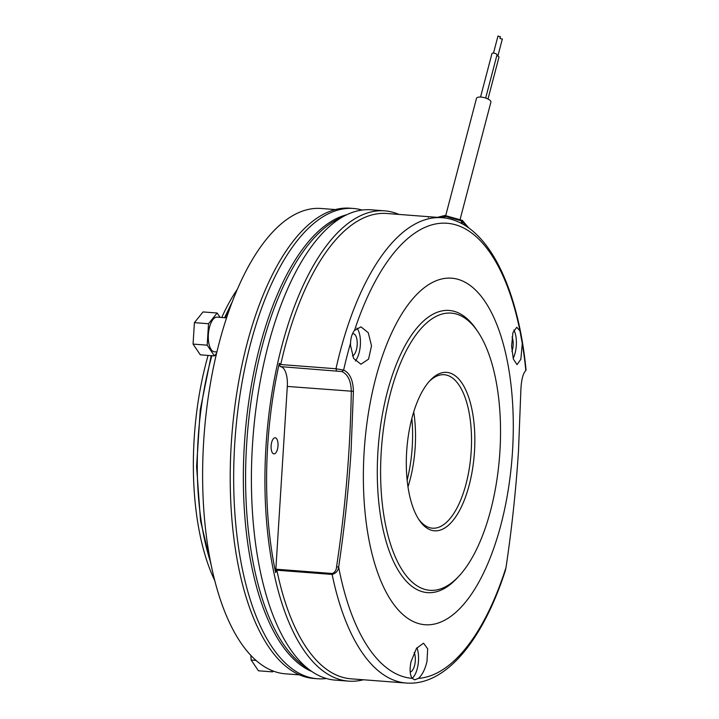 <?xml version="1.0" encoding="UTF-8"?>
<svg xmlns="http://www.w3.org/2000/svg" width="719" height="719" viewBox="0 0 719 719"><rect width="100%" height="100%" fill="white"/><g stroke="black" fill="none" stroke-linecap="round" stroke-linejoin="round"><path stroke-width="1.08" d="M275.808 569.187L332.178 573.492C334.883 572.459 336.348 570.23 336.564 566.797C345.363 508.648 350.279 450.157 351.312 391.316C350.98 380.917 347.861 374.329 341.965 371.552L280.176 366.591L279.305 363.293A234.592 99.887 94.4 0 0 267.675 445.816A234.592 99.887 94.4 0 0 275.647 572.567L287.303 386.427A19.862 8.457 94.4 0 0 280.509 366.618M398.919 214.424A235.832 100.408 94.4 0 0 384.62 210.838A235.832 100.408 94.4 0 0 266.021 445.735A235.832 100.408 94.4 0 0 348.706 681.136A235.832 100.408 94.4 0 0 363.383 679.77M276.878 570.212A233.351 99.357 94.4 0 0 351.133 678.835L406.388 683.05A233.351 99.357 -85.6 0 1 332.133 574.436L276.878 570.212L275.647 572.567M348.706 681.136L335.171 680.102A235.832 100.408 -85.6 0 1 311.192 671.061A235.832 100.408 -85.6 0 1 252.495 444.702A235.832 100.408 -85.6 0 1 346.01 215.098A235.832 100.408 -85.6 0 1 371.085 209.804L384.62 210.838M364.173 451.271A173.773 73.985 94.4 0 0 427.419 624.82A173.773 73.985 94.4 0 0 512.485 451.649A173.773 73.985 94.4 0 0 449.24 278.1A173.773 73.985 94.4 0 0 364.173 451.271M341.965 371.552L343.637 370.069C349.829 373.008 353.092 380.099 353.415 391.343L351.079 450.975C348.526 489.837 344.392 528.528 338.658 567.066C338.155 570.886 335.98 573.34 332.133 574.436L332.178 573.492M411.088 661.48C409.497 669.263 409.866 674.88 412.203 678.35L414.629 679.841L418.503 678.368C422.287 674.916 425.109 669.299 426.978 661.525L427.679 648.808L423.536 643.172L416.49 648.376L411.088 661.48M406.388 683.05C445.744 686.07 482.952 640.261 505.439 570.32L506.014 567.498C511.766 528.959 515.918 490.259 518.471 451.406L520.799 391.765C521.167 380.513 522.848 373.44 525.832 370.528L525.553 370.77M350.557 343.179L350.513 345.336L353.613 358.43L360.929 364.218L368.559 359.149L371.525 345.767L368.245 332.681L360.974 326.875L354.503 330.434C352.031 333.616 350.71 337.867 350.557 343.179A228.22 97.173 94.4 0 0 343.637 370.069L335.98 368.757A233.351 99.357 -85.6 0 1 441.924 217.704C485.9 220.904 517.833 284.4 526.056 370.114L525.832 370.528A228.22 97.173 94.4 0 0 522.291 343.61L519.945 330.857L516.772 327.262L512.917 332.636L511.595 346.127L513.357 359.105L517.051 364.632L520.844 359.266L522.291 343.61M355.366 361.001A18.622 7.927 94.4 0 0 360.363 344.922A18.622 7.927 94.4 0 0 356.849 328.098M513.168 358.43A18.622 7.927 94.4 0 0 516.314 345.318A18.622 7.927 94.4 0 0 513.842 330.012M311.192 671.061L304.245 666.189A231.365 98.512 -85.6 0 1 246.653 444.117A231.365 98.512 -85.6 0 1 338.397 218.864L346.01 215.098M278.001 445.843A8.071 3.433 94.4 0 0 275.17 437.79A8.071 3.433 94.4 0 0 271.117 445.825A8.071 3.433 94.4 0 0 273.948 453.878A8.071 3.433 94.4 0 0 278.001 445.843M412.167 678.305A18.622 7.927 94.4 0 0 418.476 660.878A18.622 7.927 94.4 0 0 416.966 647.711M353.353 208.456L349.901 208.195A235.832 100.408 94.4 0 0 231.311 443.084A235.832 100.408 94.4 0 0 313.987 678.484L317.447 678.745A235.832 100.408 -85.6 0 1 234.762 443.344A235.832 100.408 -85.6 0 1 353.353 208.456A235.832 100.408 -85.6 0 1 362.151 210.056M326.381 678.502A235.832 100.408 -85.6 0 1 317.447 678.745M311.857 671.519A231.365 98.512 -85.6 0 1 244.415 443.947A231.365 98.512 -85.6 0 1 346.729 214.747M381.25 451.478A139.019 59.192 94.4 0 0 459.001 576.063A139.019 59.192 94.4 0 0 499.894 451.784A139.019 59.192 94.4 0 0 477.677 331.45A139.019 59.192 94.4 0 0 381.25 451.478M477.677 331.45L476.104 329.131A141.499 60.243 94.4 0 0 377.951 451.307A141.499 60.243 94.4 0 0 457.095 578.112L459.001 576.063M352.445 355.914A11.171 4.754 94.4 0 0 357.181 344.913A11.171 4.754 94.4 0 0 353.263 333.76A11.171 4.754 94.4 0 0 352.454 333.859M511.937 351.519A11.171 4.754 94.4 0 0 513.141 345.309A11.171 4.754 94.4 0 0 512.063 336.968M410.198 671.968A11.171 4.754 94.4 0 0 415.294 660.869A11.171 4.754 94.4 0 0 414.18 652.448M407.152 480.121A83.161 35.411 94.4 0 0 412.23 446.85A83.161 35.411 94.4 0 0 411.861 418.404M474.468 451.721A79.441 33.82 94.4 0 0 430.034 380.531A79.441 33.82 94.4 0 0 406.666 451.55A79.441 33.82 94.4 0 0 419.366 520.313A79.441 33.82 94.4 0 0 474.468 451.721M418.575 519.109A76.951 32.768 94.4 0 0 432.47 528.195A76.951 32.768 94.4 0 0 471.17 451.541A76.951 32.768 94.4 0 0 444.189 374.725A76.951 32.768 94.4 0 0 429.081 381.591M407.997 486.817A76.951 32.768 94.4 0 0 415.178 447.272A76.951 32.768 94.4 0 0 413.713 411.906M498.078 36.184L500.217 36.741M500.047 38.484L502.186 39.051M487.994 99.015L498.977 57.178A2.606 0.926 -165.3 0 0 498.806 56.702A2.606 0.926 -165.3 0 0 496.811 55.651M485.676 98.054L497.009 54.878A2.606 0.926 -165.3 0 0 496.838 54.392A2.606 0.926 -165.3 0 0 494.133 53.179A2.606 0.926 -165.3 0 0 491.967 53.548L480.544 97.056M460.043 219.663L490.897 102.125A7.451 2.651 -165.3 0 0 490.412 100.75A7.451 2.651 -165.3 0 0 482.665 97.29A7.451 2.651 -165.3 0 0 476.49 98.341L445.708 215.619M336.564 566.797L338.658 567.066A228.22 97.173 94.4 0 0 412.203 678.35M279.305 363.293L280.725 364.533L335.98 368.757L336.546 370.896M441.924 217.704L386.669 213.489A233.351 99.357 94.4 0 0 280.725 364.533M436.379 217.3L428.632 216.689M299.688 674.898L285.515 673.82A233.351 99.357 -85.6 0 1 203.702 440.9A233.351 99.357 -85.6 0 1 321.042 208.474L335.225 209.562M214.891 580.862A181.089 77.104 -85.6 0 1 206.955 359.5A181.089 77.104 -85.6 0 1 208.088 355.429M221.74 317.492A181.089 77.104 -85.6 0 1 237.126 289.64M271.53 670.351L272.564 671.87L258.436 670.791L251.165 660.051L250.832 655.279M256.144 660.428L251.165 660.051M272.564 671.87L273.229 671.034M194.409 322.642L203.028 311.938L217.147 313.017L208.528 323.721L194.409 322.642L193.06 344.095L200.322 354.835L214.451 355.914L216.527 353.326M226.503 317.861L217.12 317.142A17.373 7.397 94.4 0 0 209.921 325.779A17.373 7.397 94.4 0 0 214.469 351.798L216.85 351.977M208.528 323.721L207.18 345.174L214.451 355.914M207.18 345.174L193.06 344.095M220.086 317.367L217.147 313.017M467.44 227.06L461.724 220.967L445.187 216.302L444.072 216.221L443.632 217.866M468.824 228.031A1.24 1.24 0 0 0 468.689 227.842L462.497 220.571A1.24 1.034 139.6 0 0 461.886 220.257L445.313 215.592A1.24 0.971 75.8 0 0 444.072 216.221L439.039 217.489M437.377 217.363L444.71 215.511A1.24 1.24 0 0 1 445.349 215.52L444.737 218.01M462.065 223.771L462.668 221.461A1.24 1.034 139.6 0 0 462.497 220.571A1.24 1.24 0 0 0 461.886 220.185L461.113 223.276M418.503 678.368A228.22 97.173 94.4 0 0 506.014 567.498M287.303 386.427L353.415 391.343M519.945 330.857A228.22 97.173 94.4 0 0 354.503 330.434M230.395 306.627A184.963 78.757 94.4 0 0 225.182 317.753M211.853 355.716A184.963 78.757 94.4 0 0 210.82 563.049M500.406 36.579L499.966 38.26M502.365 38.889L497.863 56.046M497.997 35.95L493.495 53.107M428.371 217.381L428.488 216.653M231.922 302.537L224.571 317.708M211.197 355.662L200.259 409.74L196.593 466.604L200.529 520.844L211.701 567.327"/></g></svg>

